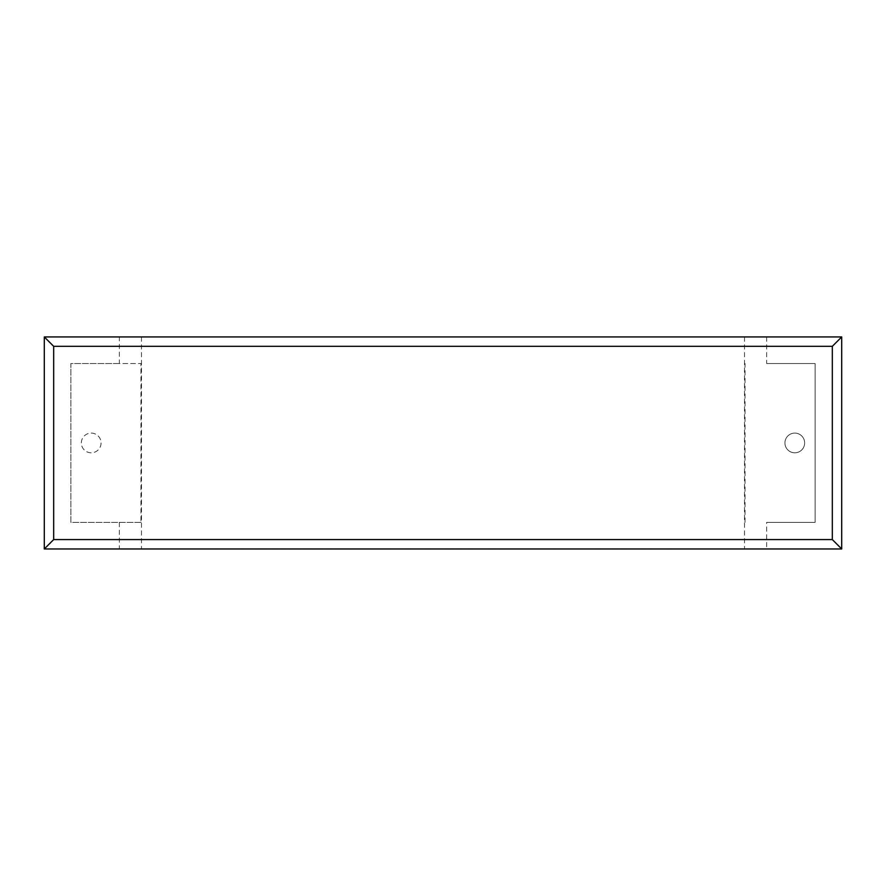 <?xml version="1.0" encoding="UTF-8"?>
<svg xmlns="http://www.w3.org/2000/svg" width="886" height="886" viewBox="0 0 886 886"><rect width="100%" height="100%" fill="white"/><g stroke="black" fill="none" stroke-linecap="round" stroke-linejoin="round"><path stroke-width="0.66" stroke-dasharray="4.43 3.32" d="M794.797 452.801A9.846 9.846 0 0 0 804.643 442.956A9.846 9.846 0 0 0 794.797 433.099A9.846 9.846 0 0 1 804.643 442.956A9.846 9.846 0 0 1 794.797 452.801A9.846 9.846 0 0 1 784.941 442.956A9.846 9.846 0 0 1 794.797 433.099A9.846 9.846 0 0 0 784.941 442.956A9.846 9.846 0 0 0 794.797 452.801M91.203 433.099A9.846 9.846 0 0 1 101.059 442.956A9.846 9.846 0 0 1 91.203 452.801A9.846 9.846 0 0 1 81.357 442.956A9.846 9.846 0 0 1 91.203 433.099A9.846 9.846 0 0 1 101.059 442.956A9.846 9.846 0 0 1 91.203 452.801A9.846 9.846 0 0 1 81.357 442.956A9.846 9.846 0 0 1 91.203 433.099M766.656 336.946L766.656 363.526L815.12 363.526L815.12 522.386L766.656 522.386L766.656 548.966L841.7 548.966L841.7 336.946L119.344 336.946L119.344 363.526L140.952 363.526L140.952 522.386L70.88 522.386L70.88 363.526L140.952 363.526M119.344 336.946L44.3 336.946L44.3 548.966L766.656 548.966M766.656 363.526L815.12 363.526L815.12 522.386L766.656 522.386M745.048 522.386L745.048 363.526M140.952 522.386L70.88 522.386L70.88 363.526L119.344 363.526M119.344 522.386L119.344 548.966M141.494 336.946L141.494 548.966M744.506 336.946L744.506 548.966M240.693 548.966L322.559 548.966L240.693 548.966M215.021 549.054L240.416 548.966M240.416 549.054L254.315 548.966M254.315 549.054L273.785 548.966M273.785 549.054L300.963 548.966M300.963 549.054L280.862 548.966M280.862 549.054L516.937 548.966L310.931 548.966M255.201 549.054L266.121 549.054L255.201 548.966M446.123 549.054L449.556 549.054L446.123 548.966M390.737 549.054L341.221 549.054L390.737 548.966M310.931 549.054L407.15 548.966M407.15 549.054L429.976 548.966M429.976 549.054L425.524 548.966M425.524 549.054L449.335 548.966M449.335 549.054L491.508 548.966M491.508 549.054L468.561 548.966M468.561 549.054L491.265 548.966M491.265 549.054L671.079 548.966L502.008 548.966M502.008 549.054L616.235 548.966M616.235 549.054L595.514 548.966M595.514 549.054L620.953 548.966M620.953 549.054L641.674 548.966M641.674 549.054L666.128 548.966M666.128 549.054L671.079 549.054"/><path stroke-width="1.33" d="M841.7 548.966L44.3 548.966L44.3 336.946L841.7 336.946L841.7 548.966L832.319 539.574L832.319 346.326L841.7 336.946M44.3 548.966L53.681 539.574L832.319 539.574M832.319 346.326L53.681 346.326L44.3 336.946M671.079 548.966L215.021 548.966M53.681 346.326L53.681 539.574"/></g></svg>

